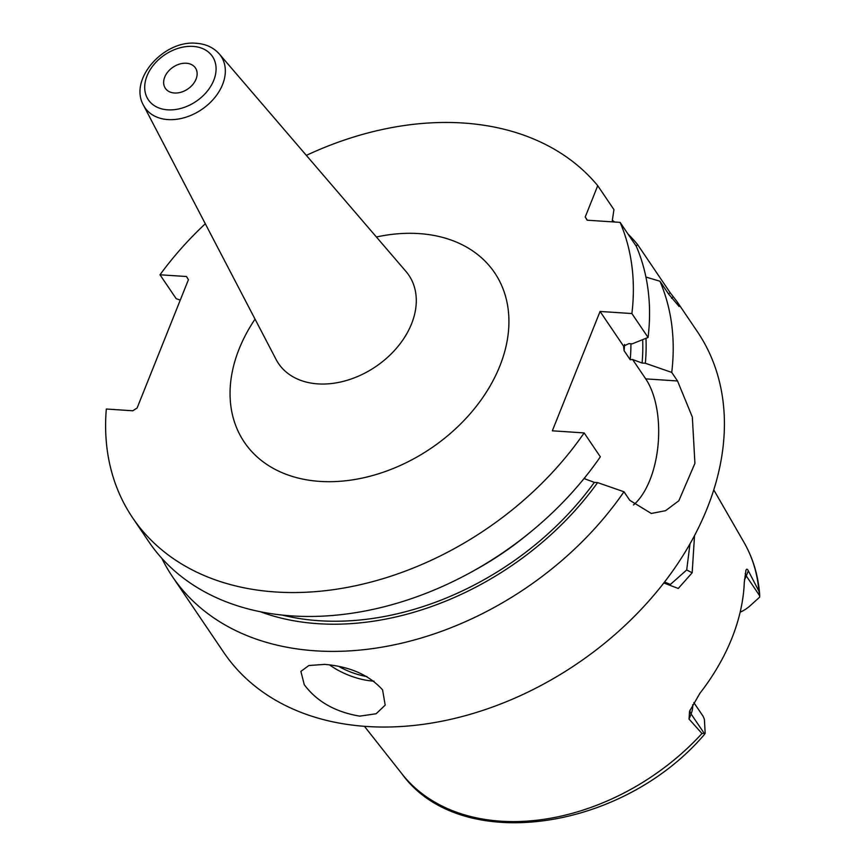 <?xml version="1.0" encoding="UTF-8"?>
<svg xmlns="http://www.w3.org/2000/svg" width="866" height="866" viewBox="0 0 866 866"><rect width="100%" height="100%" fill="white"/><g stroke="black" fill="none" stroke-linecap="round" stroke-linejoin="round"><path stroke-width="1.3" d="M692.692 704.74A27.236 19.766 145.9 0 1 691.09 713.963L689.044 719.072L701.98 733.513L705.173 733.35L704.264 734.639C621.994 831.035 460.517 854.558 402.041 773.977L364.445 726.325M689.044 719.072L689.542 711.278L699.988 693.168A208.998 151.658 -34.1 0 0 744.295 582.374L746.027 570.066M745.734 571.04C746.33 568.67 747.196 568.605 748.332 570.846L746.286 575.955L759.688 595.765L759.644 597.161L749.837 606.016A27.236 19.766 145.9 0 1 740.159 612.175M758.919 591.164A206.79 150.056 -34.1 0 0 744.046 542.484C752.998 558.126 758.194 575.381 759.644 594.238L758.919 591.164L748.332 570.846M694.532 535.589L692.172 572.772L678.273 588.469L663.8 582.98M759.644 594.238L759.688 595.765M693.85 702.597L702.413 715.251A27.236 19.766 145.9 0 1 704.404 719.603L705.173 733.35M161.877 558.375A286.007 207.548 -34.1 0 0 172.475 576.68L223.677 652.325A286.007 207.548 145.9 0 0 366.751 726.477A286.007 207.548 -34.1 0 0 655.616 593.123A286.007 207.548 -34.1 0 0 697.39 331.689L677.244 301.931L679.074 306.456L668.649 294.094L659.946 281.233L645.928 277.044M633.501 504.943A72.798 36.621 93.8 0 0 658.019 445.384A72.798 36.621 93.8 0 0 645.711 378.875L677.526 380.975L671.735 372.412A286.007 207.548 -34.1 0 0 659.946 281.233M677.526 380.975L692.335 417.044L694.922 463.353L678.836 500.765L665.521 510.713L651.286 513.451L629.788 500.332L623.985 491.769A286.007 207.548 -34.1 0 1 315.549 650.831A286.007 207.548 -34.1 0 1 172.475 576.68M324.728 664.395C349.94 666.528 369.23 675.015 382.577 689.877L385.197 705.119L376.125 713.757L359.747 716.139C335.326 712.036 316.837 701.557 304.28 684.714L300.892 671.399L308.859 665.51L324.728 664.395M677.244 301.931L670.1 292.6L637.582 244.548A286.007 207.548 -34.1 0 0 627.904 233.896M614.6 222.01A286.007 207.548 -34.1 0 0 612.37 220.256M673.228 296.713A72.636 36.534 -86.2 0 1 671.561 298.261M670.1 292.6A69.009 34.716 -86.2 0 1 668.617 294.05M260.211 611.699A262.376 190.401 -34.1 0 0 597.594 482.6L594.347 482.394L584.875 478.876L584.929 477.458M630.935 343.759A249.689 181.189 145.9 0 1 630.21 359.736L632.613 359.52L642.085 363.027L645.332 363.244A262.376 190.401 -34.1 0 0 645.971 338.314M132.639 517.814A286.007 207.548 -34.1 0 0 584.149 432.913L600.333 456.826A286.007 207.548 -34.1 0 1 148.822 541.726L132.639 517.814A286.007 207.548 -34.1 0 1 106.312 409.023L132.79 410.776L137.109 408.005L188.42 279.718L186.482 276.525L160.004 274.782L176.188 298.694L180.269 300.101M623.574 346.162L600.073 311.457L631.888 313.546L648.071 337.469L632.202 343.845L628.954 343.629L623.574 346.097L624.083 350.676L630.21 359.736M645.711 378.875L632.613 359.52M600.073 311.457L552.335 430.813L584.149 432.913M671.735 372.412L645.332 363.244M597.594 482.6L623.985 491.769M612.132 221.848L613.929 209.604L597.735 185.692A286.007 207.548 -34.1 0 0 306.348 155.382M205.307 223.764A286.007 207.548 -34.1 0 0 160.004 274.782M631.888 313.546A286.007 207.548 -34.1 0 0 620.11 222.378L587.148 220.202L585.21 217.02L597.735 185.692M648.071 337.469A286.007 207.548 -34.1 0 0 636.293 246.29L620.11 222.378M587.375 220.213L585.21 217.02M636.185 246.128L637.582 244.548M174.434 93.008A18.164 13.174 -34.1 0 0 192.772 84.543A18.164 13.174 -34.1 0 0 195.424 67.949A18.164 13.174 -34.1 0 0 186.342 63.24A18.164 13.174 -34.1 0 0 168.004 71.705A18.164 13.174 -34.1 0 0 165.352 88.3A18.164 13.174 -34.1 0 0 174.434 93.008M689.986 543.87L686.706 569.947L670.392 584.453L664.568 581.995M402.041 773.977A206.79 150.056 145.9 0 0 500.797 821.185A206.79 150.056 -34.1 0 0 701.98 733.513M745.215 573.487A13.618 6.398 -158.2 0 0 746.286 575.955A27.236 19.766 145.9 0 1 744.446 579.69M704.491 733.762L691.09 713.963A13.618 6.398 21.8 0 1 690.061 710.055M529.072 533.229A249.689 181.189 145.9 0 1 473.334 570.954M594.347 482.394A258.772 187.781 145.9 0 1 282.175 615.055M642.659 339.645A258.772 187.781 145.9 0 1 642.085 363.027M624.538 344.484A249.689 181.189 145.9 0 1 624.083 350.676M255.048 319.132A151.128 109.668 -34.1 0 0 319.933 481.399A151.128 109.668 -34.1 0 0 499.823 366.091A151.128 109.668 -34.1 0 0 419.047 233.593A151.128 109.668 -34.1 0 0 376.396 236.992M276.048 359.401A78.719 57.124 -34.1 0 0 317.854 383.887A78.719 57.124 -34.1 0 0 399.345 344.733A78.719 57.124 -34.1 0 0 405.981 271.459L219.325 53.995A45.93 33.33 145.9 0 1 215.45 96.743A45.93 33.33 145.9 0 1 167.917 119.584A45.93 33.33 145.9 0 1 143.518 105.295L276.048 359.401M193.075 46.407A38.689 28.069 145.9 0 1 213.75 80.322A38.689 28.069 145.9 0 1 167.701 109.841A38.689 28.069 145.9 0 1 147.025 75.927A38.689 28.069 145.9 0 1 193.075 46.407M374.025 681.174A45.4 21.314 21.8 0 1 329.448 664.839M366.957 676.584A42.672 20.037 21.8 0 1 338.693 666.365M692.172 572.772L686.706 569.947M744.046 542.484L713.768 489.875M143.518 105.295C128.471 79.336 164.02 39.782 196.355 43.3C205.902 43.971 213.556 47.543 219.325 53.995"/></g></svg>
